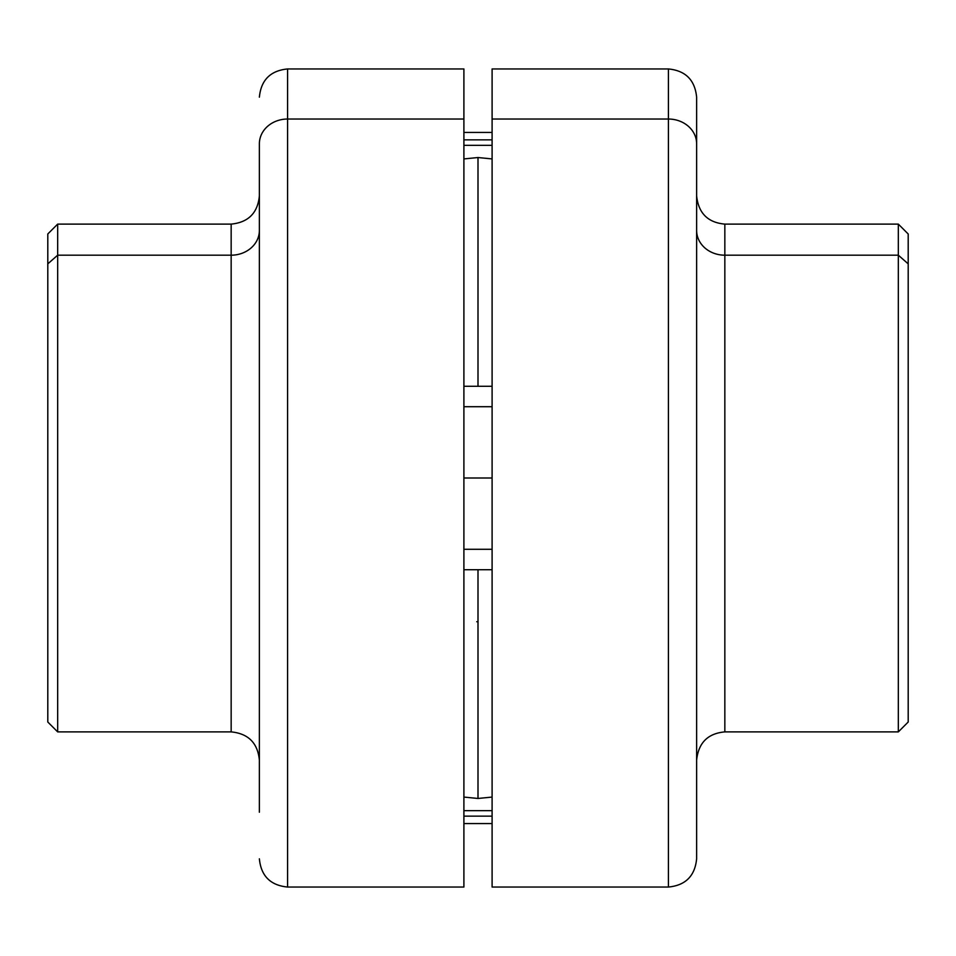 <?xml version="1.0" encoding="UTF-8"?>
<svg xmlns="http://www.w3.org/2000/svg" width="956" height="956" viewBox="0 0 956 956"><rect width="100%" height="100%" fill="white"/><g stroke="black" fill="none" stroke-linecap="round" stroke-linejoin="round"><path stroke-width="1.43" d="M47.8 263.856L57.671 255.192L57.671 731.89L47.8 722.019L47.8 233.981L57.671 224.11L57.671 255.192L47.8 263.856L47.8 692.144M259.375 760.104C257.702 742.967 248.297 733.563 231.161 731.89L57.671 731.89L57.671 224.11L231.161 224.11L231.161 255.192L57.671 255.192L231.161 255.192L231.161 731.89L231.161 224.11C248.297 222.437 257.702 213.033 259.375 195.896M259.375 230.432A28.214 24.76 0 0 1 231.161 255.192A28.214 24.76 180 0 0 259.375 230.432M259.375 467.424L259.375 488.576M259.375 812.218L259.375 143.782A28.214 24.76 0 0 1 287.589 119.034L287.589 887.048L287.589 119.034A28.214 24.76 180 0 0 259.375 143.782M259.375 97.165C261.048 80.029 270.452 70.625 287.589 68.952L463.899 68.952L463.899 119.034L287.589 119.034L287.589 68.952L287.589 119.034L463.899 119.034L463.899 887.048L287.589 887.048C270.452 885.375 261.048 875.971 259.375 858.835M463.899 845.917L463.899 110.083M492.101 139.863L463.899 139.863L492.101 139.863M463.899 816.137L492.101 816.137L463.899 816.137M492.101 97.165L492.101 858.835M492.101 119.034L492.101 68.952L668.411 68.952L668.411 119.034L492.101 119.034L668.411 119.034L668.411 887.048L668.411 68.952C685.548 70.625 694.952 80.029 696.625 97.165L696.625 143.782A28.214 24.76 180 0 0 668.411 119.034A28.214 24.76 0 0 1 696.625 143.782L696.625 858.835C694.952 875.971 685.548 885.375 668.411 887.048L492.101 887.048L492.101 119.034M492.101 549.294L463.899 549.294L492.101 549.294M463.899 478L492.101 478L463.899 478M463.899 406.706L492.101 406.706L463.899 406.706M696.625 725.568L696.625 812.218M724.839 255.192A28.214 24.76 0 0 1 696.625 230.432L696.625 230.432A28.214 24.76 180 0 0 724.839 255.192L724.839 731.89L724.839 224.11L724.839 255.192L898.329 255.192L724.839 255.192M696.625 195.896C698.454 213.188 707.858 222.593 724.839 224.11L898.329 224.11L898.329 731.89L898.329 224.11L908.2 233.981L908.2 263.856L898.329 255.192L908.2 263.856L908.2 722.019L898.329 731.89L724.839 731.89C707.858 733.407 698.454 742.812 696.625 760.104M908.2 692.144L908.2 263.856M478 621.711L476.757 621.723M463.899 145.336L492.101 145.336L463.899 145.336M492.101 158.923L478 157.537L463.899 158.923L478 157.537L492.101 158.923M478 386.272L478 157.537L478 386.272M492.101 810.664L463.899 810.664L492.101 810.664M463.899 797.077L478 798.463L492.101 797.077L478 798.463L463.899 797.077M478 569.728L478 798.463L478 569.728M492.101 386.272L463.899 386.272L492.101 386.272M463.899 569.728L492.101 569.728L463.899 569.728M492.101 132.43L463.899 132.43M492.101 823.57L463.899 823.57"/></g></svg>
